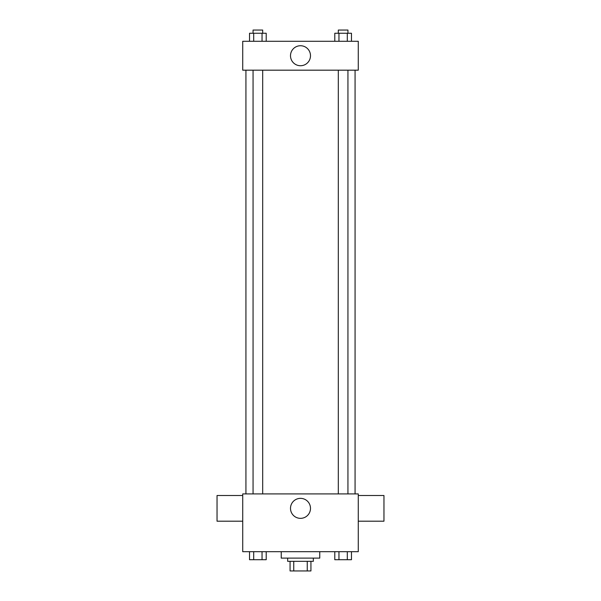 <?xml version="1.0" encoding="UTF-8"?>
<svg xmlns="http://www.w3.org/2000/svg" width="601" height="601" viewBox="0 0 601 601"><rect width="100%" height="100%" fill="white"/><g stroke="black" fill="none" stroke-linecap="round" stroke-linejoin="round"><path stroke-width="0.9" d="M307.254 561.319L307.254 570.95L290.065 570.95L290.065 561.319M307.254 570.95L310.935 570.95L310.935 561.319L310.935 570.95M313.339 558.111L313.339 561.319L287.661 561.319L287.661 558.111M293.746 561.319L293.746 570.95M281.238 551.688L281.238 558.111L319.762 558.111L319.762 551.688M358.279 551.688L242.721 551.688L242.721 493.909L358.279 493.909L358.279 551.688M310.492 508.356A9.992 9.992 0 0 1 295.504 517.01A9.992 9.992 0 0 1 295.504 499.694A9.992 9.992 0 0 1 310.492 508.356M358.279 521.195L383.964 521.195L383.964 495.509L358.279 495.509M242.721 495.509L217.036 495.509L217.036 521.195L242.721 521.195M355.071 70.174L355.071 493.909M338.318 493.909L338.318 70.174M262.682 70.174L262.682 493.909M358.279 70.174L242.721 70.174L242.721 41.289L358.279 41.289L358.279 70.174M310.492 55.728A9.992 9.992 0 0 1 295.504 64.39A9.992 9.992 0 0 1 295.504 47.073A9.992 9.992 0 0 1 310.492 55.728M351.472 41.289L351.472 33.258L334.787 33.258L334.787 41.289M347.303 33.258L347.303 41.289M338.956 33.258L338.956 41.289M338.318 33.258L338.318 30.05L347.941 30.05L347.941 33.258M266.213 41.289L266.213 33.258L249.528 33.258L249.528 41.289M262.044 33.258L262.044 41.289M253.697 33.258L253.697 41.289M253.059 33.258L253.059 30.05L262.682 30.05L262.682 33.258M351.472 551.688L351.472 559.711L334.787 559.711L334.787 551.688M347.303 551.688L347.303 559.711M338.956 551.688L338.956 559.711M347.941 559.711L338.318 559.711M266.213 551.688L266.213 559.711L249.528 559.711L249.528 551.688M262.044 551.688L262.044 559.711M253.697 551.688L253.697 559.711M262.682 559.711L253.059 559.711M245.929 70.174L245.929 493.909M347.941 493.909L347.941 70.174M253.059 70.174L253.059 493.909"/></g></svg>
